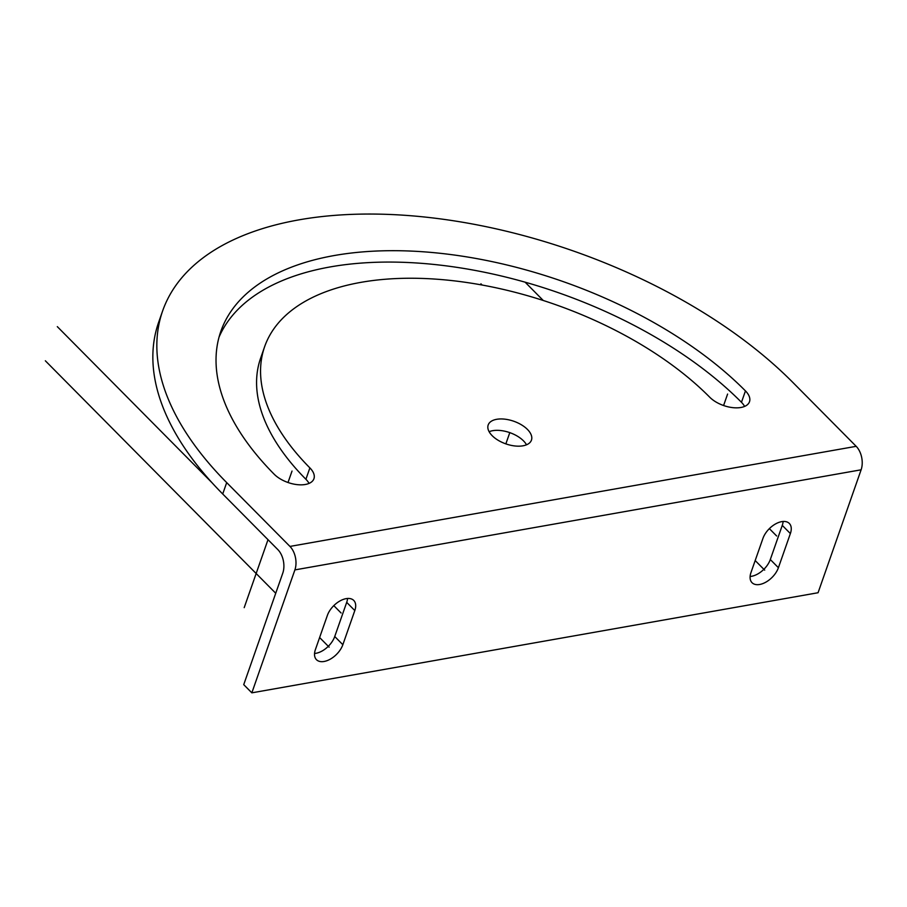 <?xml version="1.0" encoding="UTF-8"?>
<svg xmlns="http://www.w3.org/2000/svg" width="907" height="907" viewBox="0 0 907 907"><rect width="100%" height="100%" fill="white"/><g stroke="black" fill="none" stroke-linecap="round" stroke-linejoin="round"><path stroke-width="1.36" d="M861.117 469.803L294.888 569.902A16.984 10.589 -100 0 0 289.945 546.422L226.693 482.603A367.879 192.375 -160.7 0 1 162.614 310.976A367.879 192.375 -160.7 0 1 429.533 217.555A367.879 192.375 -160.7 0 1 792.933 382.516L856.174 446.323A16.984 10.589 80 0 1 861.117 469.803L818.069 592.736L251.84 692.835L243.734 684.649L282.791 573.099A16.984 10.589 80 0 0 277.848 549.619L222.714 493.986A367.879 192.375 19.3 0 1 158.623 322.348L162.614 310.976M294.888 569.902L251.84 692.835M305.908 479.281L309.888 467.899A23.208 12.131 -160.7 0 1 313.935 478.726A23.208 12.131 -160.7 0 1 297.099 484.621A23.208 12.131 -160.7 0 1 274.175 474.214A306.192 160.12 -160.7 0 1 220.832 331.361A306.192 160.12 -160.7 0 1 442.99 253.609A306.192 160.12 -160.7 0 1 745.452 390.906A23.208 12.131 -160.7 0 1 749.499 401.733A23.208 12.131 -160.7 0 1 732.663 407.628A23.208 12.131 -160.7 0 1 709.739 397.221A259.776 135.846 -160.7 0 0 453.126 280.728A259.776 135.846 -160.7 0 0 264.629 346.701L260.649 358.084A259.776 135.846 -160.7 0 0 305.908 479.281A23.208 12.131 -160.7 0 1 309.049 483.408M309.888 467.899A259.776 135.846 -160.7 0 1 264.629 346.701M522.954 445.813A22.924 11.984 -160.7 0 1 498.204 440.314A22.924 11.984 -160.7 0 1 488.181 424.986A22.924 11.984 -160.7 0 1 496.673 419.306A22.924 11.984 -160.7 0 1 521.423 424.805A22.924 11.984 -160.7 0 1 531.445 440.133A22.924 11.984 -160.7 0 1 522.954 445.813M489.122 431.709A22.924 11.984 -160.7 0 1 492.694 430.689A22.924 11.984 -160.7 0 1 526.514 444.804M219.04 337.121A306.192 160.12 -160.7 0 1 444.407 265.638A306.192 160.12 -160.7 0 1 741.461 402.289A23.208 12.131 -160.7 0 1 744.602 406.404M783.115 521.468A17.823 10.351 -44.7 0 1 782.265 525.38L770.304 559.528A17.823 10.351 -44.7 0 1 750.112 576.478M347.551 598.461A17.823 10.351 -44.7 0 1 346.701 602.373L334.74 636.521A17.823 10.351 -44.7 0 1 314.548 653.471M315.409 649.559L327.37 615.411A17.823 10.351 -44.7 0 1 339.842 601.012A17.823 10.351 -44.7 0 1 353.753 600.434A17.823 10.351 -44.7 0 1 354.807 610.558L342.846 644.707A17.823 10.351 -44.7 0 1 330.375 659.106A17.823 10.351 -44.7 0 1 316.464 659.684A17.823 10.351 -44.7 0 1 315.409 649.559M778.41 567.714A17.823 10.351 -44.7 0 1 765.939 582.113A17.823 10.351 -44.7 0 1 752.028 582.691A17.823 10.351 -44.7 0 1 750.973 572.566L762.934 538.418A17.823 10.351 -44.7 0 1 775.394 524.019A17.823 10.351 -44.7 0 1 789.317 523.441A17.823 10.351 -44.7 0 1 790.371 533.565L778.41 567.714L770.304 559.528M509.813 432.56L505.857 443.874M727.595 394.057L723.582 405.52M292.031 471.062L288.018 482.513M267.996 539.688L244.198 607.645M776.653 535.992L769.363 528.634M543.259 300.489L525.108 282.168M764.692 570.14L755.18 560.537M482.15 285.036L480.914 283.8M341.089 612.985L333.799 605.627M212.181 482.909L57.311 326.645M329.128 647.133L319.615 637.53M275.728 593.257L45.35 360.793M226.693 482.603L222.714 493.986M856.174 446.323L289.945 546.422M741.461 402.289L745.452 390.906M334.74 636.521L342.846 644.707M346.701 602.373L354.807 610.558M782.265 525.38L790.371 533.565"/></g></svg>

